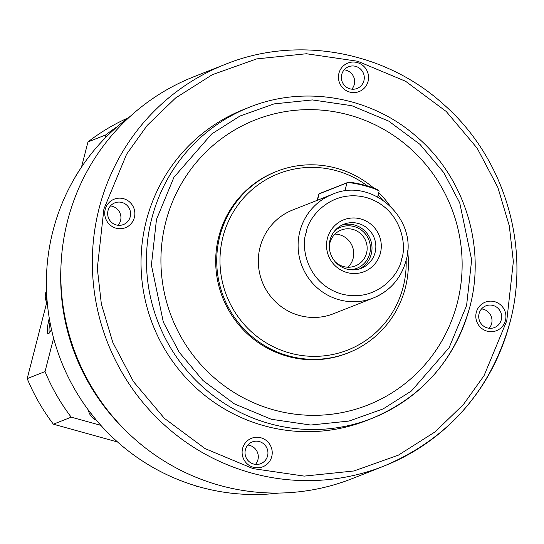 <?xml version="1.0" encoding="UTF-8"?>
<svg xmlns="http://www.w3.org/2000/svg" width="544" height="544" viewBox="0 0 544 544"><rect width="100%" height="100%" fill="white"/><g stroke="black" fill="none" stroke-linecap="round" stroke-linejoin="round"><path stroke-width="0.82" d="M130.254 116.334A209.005 204.809 68.5 0 0 52.958 230.921A209.005 204.809 68.5 0 0 278.997 493.048M60.955 266.825A209.005 204.809 68.5 0 0 125.576 430.501M49.599 332.683A18.115 2.904 105.5 0 1 49.994 322.245M51.469 329.426A19.509 3.128 105.5 0 1 48.64 333.635A19.509 3.128 105.5 0 1 49.259 318.09M81.512 167.096L87.972 141.93L105.801 134.892L104.931 138.278M53.611 338.164L45.03 371.586L27.2 378.631L46.743 302.512M117.443 126.514A202.035 197.982 68.5 0 0 105.801 134.892M45.03 371.586A202.035 197.982 68.5 0 0 71.21 417.16L100.885 425.394M128.248 117.824A202.035 197.982 68.5 0 0 87.972 141.93M27.2 378.631A202.035 197.982 68.5 0 0 53.38 424.198L71.21 417.16M117.592 442.02L53.38 424.198M193.718 76.806A215.968 211.63 68.5 0 0 67.619 220.674A215.968 211.63 68.5 0 0 219.701 485.391A215.968 211.63 68.5 0 0 352.349 478.557L383.874 466.113A215.968 211.63 -111.5 0 1 164.478 425.054A215.968 211.63 -111.5 0 1 99.144 208.23A215.968 211.63 -111.5 0 1 225.243 64.362L193.718 76.806M105.216 209.392A15.327 15.021 68.5 0 0 116.015 228.181A15.327 15.021 68.5 0 0 134.375 217.484A15.327 15.021 68.5 0 0 123.583 198.696A15.327 15.021 68.5 0 0 105.216 209.392M108.018 210.623A11.669 11.438 68.5 0 0 123.406 224.563A11.669 11.438 68.5 0 0 126.691 205.068A11.669 11.438 68.5 0 0 108.018 210.623M242.583 448.494A15.327 15.021 68.5 0 0 253.375 467.276A15.327 15.021 68.5 0 0 271.742 456.586A15.327 15.021 68.5 0 0 260.95 437.798A15.327 15.021 68.5 0 0 242.583 448.494M245.385 449.725A11.669 11.438 68.5 0 0 260.773 463.658A11.669 11.438 68.5 0 0 264.051 444.169A11.669 11.438 68.5 0 0 245.385 449.725M476.286 312.378A15.327 15.021 68.5 0 0 487.077 331.16A15.327 15.021 68.5 0 0 505.444 320.47A15.327 15.021 68.5 0 0 494.652 301.682A15.327 15.021 68.5 0 0 476.286 312.378M479.087 313.609A11.669 11.438 68.5 0 0 494.476 327.542A11.669 11.438 68.5 0 0 497.76 308.054A11.669 11.438 68.5 0 0 479.087 313.609M338.926 73.277A15.327 15.021 68.5 0 0 349.717 92.065A15.327 15.021 68.5 0 0 368.077 81.369A15.327 15.021 68.5 0 0 357.286 62.58A15.327 15.021 68.5 0 0 338.926 73.277M341.72 74.514A11.669 11.438 68.5 0 0 357.109 88.448A11.669 11.438 68.5 0 0 360.393 68.959A11.669 11.438 68.5 0 0 341.72 74.514M243.93 109.412A167.198 163.846 68.5 0 0 146.302 220.796A167.198 163.846 68.5 0 0 196.88 388.661A167.198 163.846 68.5 0 0 366.738 420.451L372.164 418.309A167.198 163.846 -111.5 0 1 202.307 386.519A167.198 163.846 -111.5 0 1 151.728 218.654A167.198 163.846 -111.5 0 1 249.349 107.27L243.93 109.412M65.11 317.88A209.005 204.809 68.5 0 0 93.731 390.381M118.109 225.284A11.669 11.438 68.5 0 0 110.473 205.938M255.476 464.386A11.669 11.438 68.5 0 0 247.84 445.04M489.178 328.27A11.669 11.438 68.5 0 0 481.542 308.924M351.812 89.168A11.669 11.438 68.5 0 0 344.175 69.829M367.819 405.042A153.265 150.192 68.5 0 0 457.307 302.94A153.265 150.192 68.5 0 0 410.944 149.063A153.265 150.192 68.5 0 0 255.245 119.925A153.265 150.192 68.5 0 0 165.757 222.027A153.265 150.192 68.5 0 0 212.119 375.904A153.265 150.192 68.5 0 0 367.819 405.042A153.265 150.192 68.5 0 0 457.307 302.94A153.265 150.192 68.5 0 0 410.938 149.07A153.265 150.192 68.5 0 0 255.245 119.925M276.746 171.353L275.706 171.768A97.532 95.574 68.5 0 0 218.763 236.735A97.532 95.574 68.5 0 0 248.268 334.662A97.532 95.574 68.5 0 0 347.344 353.206L348.384 352.791A97.532 95.574 -111.5 0 1 249.302 334.247A97.532 95.574 -111.5 0 1 219.796 236.327A97.532 95.574 -111.5 0 1 276.746 171.353A97.532 95.574 -111.5 0 1 373.68 188.013M378.76 192.664A97.532 95.574 -111.5 0 1 389.674 205.387M407.599 250.791A97.532 95.574 -111.5 0 1 405.334 287.817A97.532 95.574 -111.5 0 1 348.384 352.791M406.137 260.148A94.744 92.847 -111.5 0 1 403.199 286.878A94.744 92.847 -111.5 0 1 289.687 352.995A94.744 92.847 -111.5 0 1 222.965 236.858A94.744 92.847 -111.5 0 1 367.567 186.021M378.121 195.174A94.744 92.847 -111.5 0 1 382.214 199.553M292.618 210.032A55.733 54.618 68.5 0 0 260.073 247.16A55.733 54.618 68.5 0 0 276.93 303.117A55.733 54.618 68.5 0 0 333.554 313.711L373.34 297.996A55.733 54.618 -111.5 0 1 316.724 287.402A55.733 54.618 -111.5 0 1 299.86 231.445A55.733 54.618 -111.5 0 1 332.404 194.324L292.618 210.032M377.679 196.887L379.073 191.454A16.721 1.986 -165.6 0 0 379.018 191.196L378.617 190.529A16.164 1.918 -165.6 0 0 366.01 185.579A16.164 1.918 -165.6 0 0 347.643 182.498L319.736 193.514A16.164 1.918 -165.6 0 0 319.627 193.569A16.164 1.918 -165.6 0 0 319.539 193.63M379.018 191.196A16.721 1.986 -165.6 0 0 365.976 186.075A16.721 1.986 -165.6 0 0 346.977 182.886L319.07 193.902A16.721 1.986 -165.6 0 0 318.954 193.956A16.721 1.986 -165.6 0 0 318.777 194.16L317.193 200.328M327.4 238.394A27.866 27.309 68.5 0 0 347.024 272.551A27.866 27.309 68.5 0 0 380.412 253.11A27.866 27.309 68.5 0 0 360.788 218.953A27.866 27.309 68.5 0 0 327.4 238.394M330.031 240.026A23.684 23.208 68.5 0 0 337.198 263.813A23.684 23.208 68.5 0 0 361.264 268.314A23.684 23.208 68.5 0 0 375.095 252.532A23.684 23.208 68.5 0 0 367.928 228.752A23.684 23.208 68.5 0 0 343.862 224.25A23.684 23.208 68.5 0 0 330.031 240.026M359.319 268.981A23.684 23.208 68.5 0 0 371.266 254.041A23.684 23.208 68.5 0 0 364.861 230.982A23.684 23.208 68.5 0 0 341.986 225.094M350.302 269.756A22.066 21.624 68.5 0 0 369.723 253.613A22.066 21.624 68.5 0 0 360.352 229.378A22.066 21.624 68.5 0 0 334.873 230.683M335.233 261.807A19.278 18.89 68.5 0 0 355.3 265.928A19.278 18.89 68.5 0 0 366.554 253.082A19.278 18.89 68.5 0 0 360.726 233.73A19.278 18.89 68.5 0 0 341.142 230.064A19.278 18.89 68.5 0 0 329.888 242.91A19.278 18.89 68.5 0 0 329.304 246.786M348.044 267.213A19.278 18.89 68.5 0 0 353.124 258.386A19.278 18.89 68.5 0 0 334.961 234.083M194.609 485.479A13.24 12.974 68.5 0 0 199.39 486.887M88.448 410.196A13.24 12.974 68.5 0 0 96.472 420.322M46.498 290.612A13.24 12.974 68.5 0 0 47.335 303.43M78.037 172.455A13.24 12.974 68.5 0 0 75.759 176.174M509.966 322.245A215.968 211.63 -111.5 0 1 383.874 466.113C448.637 438.682 490.695 390.708 510.041 322.184C530.686 245.16 503.928 157.277 443.795 104.57C385.363 51.177 297.412 34.979 225.243 64.362M506.77 320.838L484.065 375.632L463.481 404.437L435.105 431.868L398.378 455.151L353.981 470.961L304.225 476.109L253.035 468.615L205.061 448.589L164.39 418.35L133.477 381.636L112.805 342.421L101.347 303.933L97.308 268.294L103.897 209.025L126.596 154.231L147.179 125.419L175.562 97.995L212.282 74.705L256.68 58.902L306.435 53.747L357.632 61.241L405.606 81.274L446.27 111.513L477.183 148.226L497.862 187.442L509.313 225.93L513.352 261.569L506.77 320.838M466.589 305.517L449.113 347.691L411.42 390.98L383.153 408.904L348.976 421.07L310.685 425.034L271.279 419.268L234.348 403.852L203.048 380.569L179.248 352.315L163.336 322.13L151.409 265.071L156.482 219.45L173.951 177.269L211.643 133.987L239.911 116.062L274.088 103.89L312.385 99.926L351.791 105.699L388.715 121.115L420.016 144.391L443.816 172.652L459.728 202.837L471.655 259.896L466.589 305.517M469.785 306.925A167.198 163.846 -111.5 0 1 372.164 418.309C422.314 397.066 454.886 359.917 469.86 306.864C486.146 246.201 464.345 176.902 416.201 136.313C371.008 96.58 304.266 84.946 249.349 107.27M401.615 258.992C399.908 273.639 376.999 303.137 341.516 293.991C306.374 283.533 300.655 246.092 306.197 232.512C307.904 217.865 330.813 188.367 366.296 197.513C401.438 207.971 407.157 245.412 401.615 258.992M405.885 260.868A55.733 54.618 -111.5 0 1 373.34 297.996C390.102 290.89 400.982 278.487 405.98 260.787C418.914 219.116 371.797 176.446 332.404 194.324M347.643 182.498L346.977 182.886L344.876 191.06M317.444 200.226L319.07 193.902L319.736 193.514M199.451 486.907L194.446 485.425M96.506 420.369L88.38 410.101M47.348 303.545L45.621 292.964L46.492 290.557M75.664 176.331L78.071 172.394M319.627 193.569L318.954 193.956"/></g></svg>
